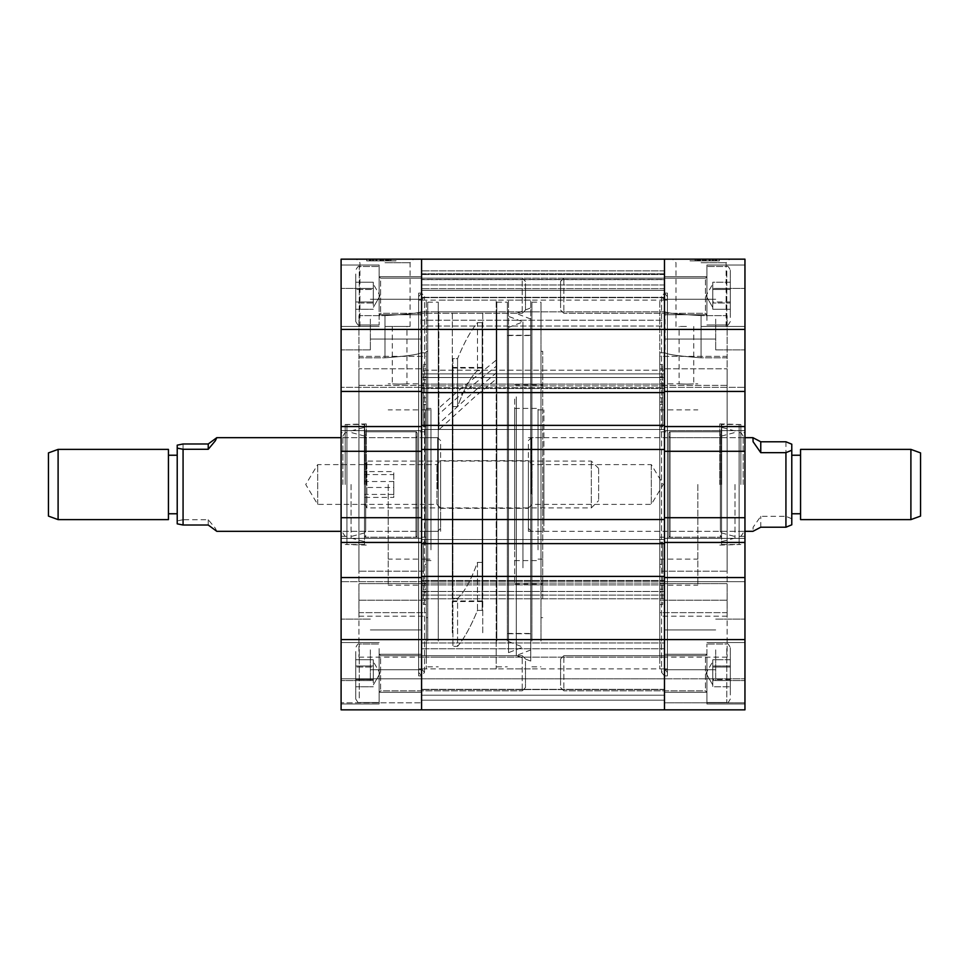 <?xml version="1.0" encoding="UTF-8"?>
<svg xmlns="http://www.w3.org/2000/svg" width="969" height="969" viewBox="0 0 969 969"><rect width="100%" height="100%" fill="white"/><g stroke="black" fill="none" stroke-linecap="round" stroke-linejoin="round"><path stroke-width="0.73" stroke-dasharray="4.84 3.63" d="M686.427 326.468L679.112 326.468L686.427 326.468M686.427 384.099C676.992 383.809 676.992 383.809 686.427 384.099C676.992 383.809 676.992 383.809 686.427 384.099C695.863 383.809 695.863 383.809 686.427 384.099C695.863 383.809 695.863 383.809 686.427 384.099M701.059 259.159L729.681 259.159L701.059 259.159M701.059 262.708L726.132 262.708L701.059 262.708M701.059 326.468L726.132 326.468L701.059 326.468M744.955 319.152L744.955 349.882L744.955 319.152M715.691 319.152L715.691 349.882L715.691 319.152M744.955 649.848L744.955 680.577L744.955 649.848M715.691 649.848L715.691 680.577L715.691 649.848M664.48 319.152L664.48 339.053L664.48 319.152M664.48 649.848L664.48 669.749L664.48 649.848M744.955 295.739L744.955 265.009L744.955 295.739M706.91 295.739L706.91 265.009L706.91 295.739M418.656 675.89L418.656 293.11L418.656 675.89L421.576 675.89L424.507 672.377L421.576 668.864L421.576 449.459L664.48 449.459L664.48 329.399L664.48 391.44L744.955 391.44L744.955 259.159L664.48 259.159L664.48 387.733L664.48 273.791L421.576 273.791L421.576 430.648L341.1 430.648L341.1 329.399L421.576 329.399L421.576 259.159L341.1 259.159L341.1 329.399M744.955 673.261L744.955 703.991L744.955 673.261M706.91 673.261L706.91 703.991L706.91 673.261M341.1 639.601L341.1 577.56L421.576 577.56L421.576 709.841L341.1 709.841L421.576 709.841L341.1 709.841L341.1 702.816L341.1 709.841L341.1 702.816L341.1 709.841L421.576 709.841L421.576 639.601L341.1 639.601L341.1 709.841L744.955 709.841L664.48 709.841L744.955 709.841L744.955 702.816L744.955 709.841L744.955 702.816L744.955 709.841L664.48 709.841L664.48 639.601L664.48 709.841L744.955 709.841L744.955 577.56L744.955 581.654L744.955 577.56L664.48 577.56L664.48 695.209L421.576 695.209L421.576 484.5L421.576 668.864L418.656 672.377L421.576 675.89L421.576 293.11L421.576 675.89M662.723 583.617L727.113 583.617L727.113 657.164L727.113 583.617L727.113 616.187L727.113 583.617L659.792 583.617L659.792 612.638L659.792 604.523L662.723 604.523L662.723 567.01L659.792 567.01L659.792 585.167L659.792 484.5L659.792 564.37L659.792 542.18L662.723 542.18L662.723 567.01M727.113 616.187L659.792 616.187L659.792 583.617M727.113 612.638L659.792 612.638L659.792 657.164L659.792 612.638L727.113 612.638M727.113 657.164L659.792 657.164M662.723 592.107L659.792 592.107L659.792 600.223L659.792 571.201L727.113 571.201L727.113 368.777L727.113 600.223L727.113 484.5L727.113 571.201L662.723 571.201L662.723 604.523M662.723 571.201L662.723 564.37L659.792 564.37M659.792 571.201L659.792 352.813L659.792 385.383L659.792 356.362L659.792 376.893L659.792 368.777L727.113 368.777L659.792 368.777L659.792 542.18M739.105 432.695L739.105 536.305L739.105 432.695L744.955 432.695L744.955 536.305L744.955 432.695M739.105 536.305L744.955 536.305M721.542 424.507L721.542 544.493L721.542 424.507L739.105 424.507L739.105 544.493L739.105 424.507M721.542 544.493L739.105 544.493M659.792 431.823L659.792 537.177L659.792 431.823L721.542 431.823L721.542 537.177L721.542 431.823M659.792 537.177L721.542 537.177M697.837 484.5L697.837 585.167L697.837 484.5M667.411 300.136L667.411 668.864L667.411 300.136L659.792 300.136L659.792 668.864L659.792 300.136M667.411 668.864L659.792 668.864M667.411 675.89L667.411 293.11L667.411 675.89L664.48 675.89L664.48 293.11L664.48 675.89L661.548 672.377L664.48 668.864L667.411 672.377L664.48 675.89M667.411 293.11L664.48 293.11L661.548 296.623L664.48 300.136L667.411 296.623L664.48 293.11M714.02 259.159L695.088 259.159L704.596 259.159L704.596 260.915L716.103 260.915L695.088 260.915L716.103 260.915L695.088 260.915L715.837 260.915L695.088 260.915L704.596 260.915L704.596 259.159L716.103 259.159L716.103 260.915L695.088 260.915L716.636 260.915L695.088 260.915L716.103 260.915L716.103 259.159L714.02 259.159L714.02 260.915M690.085 260.915L719.349 260.915L690.085 260.915L719.349 260.915L690.085 260.915L690.085 259.159L719.349 259.159L690.085 259.159L719.349 259.159L690.085 259.159L690.085 260.915M697.377 260.915L695.088 260.915L697.377 260.915L697.377 259.159M744.955 542.446L664.48 542.446L744.955 542.446L744.955 538.352L664.48 538.352L664.48 581.654L664.48 538.352L664.48 542.446L744.955 542.446L744.955 517.712L664.48 517.712L664.48 542.446L664.48 538.352L744.955 538.352L744.955 581.654L744.955 577.56L664.48 577.56L744.955 577.56M744.955 451.288L744.955 426.554L664.48 426.554L664.48 451.288L744.955 451.288L744.955 517.712M744.955 426.554L664.48 426.554L744.955 426.554L744.955 430.648L744.955 387.346L744.955 391.44L664.48 391.44L664.48 430.648L744.955 430.648L744.955 426.554L744.955 430.648L664.48 430.648L744.955 430.648L664.48 430.648L664.48 387.346L744.955 387.346L664.48 387.346L744.955 387.346L664.48 387.346L664.48 391.44L744.955 391.44M744.955 702.816L744.955 678.821L744.955 702.816L744.955 678.821L744.955 702.816L664.48 702.816L664.48 678.821L744.955 678.821L341.1 678.821L341.1 702.816L341.1 678.821L341.1 702.816L341.1 678.821L421.576 678.821L341.1 678.821L421.576 678.821L421.576 702.816L421.576 678.821L421.576 702.816L421.576 678.821L421.576 700.187L421.576 678.821L421.576 700.187L421.576 678.821L664.48 678.821L421.576 678.821L664.48 678.821L664.48 702.816L664.48 678.821L664.48 702.816L744.955 702.816M659.792 426.82L662.723 426.82L662.723 364.477L662.723 385.383L727.113 385.383L727.113 357.827L701.059 357.827C679.196 356.12 667.193 354.448 665.061 352.813C667.156 354.448 679.16 356.12 701.059 357.827C679.196 356.12 667.193 354.448 665.061 352.813C667.156 354.448 679.16 356.12 701.059 357.827L727.113 357.827L727.113 315.628L701.059 315.628L727.113 315.628L727.113 385.383L727.113 356.362L659.792 356.362L659.792 311.836L659.792 356.362L727.113 356.362L727.113 385.383L659.792 385.383M659.792 592.107L659.792 604.523M662.723 589.2L659.792 589.2L659.792 616.187M659.792 589.2L659.792 567.01M662.723 426.82L662.723 385.383M659.792 401.99L662.723 401.99M664.48 451.288L664.48 517.712M664.48 709.841L664.48 678.821L664.48 700.187L664.48 678.821L664.48 700.187L421.576 700.187L421.576 709.841L421.576 702.816L341.1 702.816L421.576 702.816L341.1 702.816L421.576 702.816L341.1 702.816L421.576 702.816L341.1 702.816L421.576 702.816L421.576 709.841L421.576 700.187L421.576 709.841L421.576 700.187L664.48 700.187L421.576 700.187L664.48 700.187L421.576 700.187L664.48 700.187L421.576 700.187L664.48 700.187L664.48 709.841L664.48 700.187L664.48 709.841L421.576 709.841L664.48 709.841M664.48 581.654L744.955 581.654L664.48 581.654M664.48 538.352L744.955 538.352L664.48 538.352M662.723 564.37L662.723 542.18M659.792 404.63L662.723 404.63M659.792 379.8L662.723 379.8M662.723 364.477L659.792 364.477M659.792 376.893L662.723 376.893M727.113 600.223L659.792 600.223L727.113 600.223M662.723 397.799L659.792 397.799M701.059 315.628C679.196 314.356 667.205 313.096 665.061 311.836C667.169 313.084 679.16 314.356 701.059 315.628C679.196 314.356 667.205 313.096 665.061 311.836C667.169 313.084 679.16 314.356 701.059 315.628L701.059 357.827L701.059 315.628M719.349 260.915L719.349 259.159L719.349 260.915M696.142 259.159L716.103 259.159L695.088 259.159L695.088 260.915L695.088 259.159L696.142 259.159L696.142 260.915M698.819 259.159L698.819 260.915M700.805 259.159L713.717 259.159L705.747 259.159L705.723 260.915L700.805 260.915L713.983 260.915L704.669 260.915L713.983 260.915L705.735 260.915L705.747 259.159L700.805 259.159L700.805 260.915M716.636 259.159L716.636 260.915M715.279 259.159L715.279 260.915M712.59 259.159L712.59 260.915M710.616 259.159L697.486 259.159L705.602 259.159L705.626 260.915L710.616 260.915L697.486 260.915L705.602 260.915L705.602 259.159L710.616 259.159L710.616 260.915M697.486 259.159L697.486 260.915M699.255 259.159L699.255 260.915M713.717 259.159L713.717 260.915M712.167 259.159L712.167 260.915M698.189 259.159L700.405 259.159L700.139 260.915L700.139 259.159L695.088 259.159L695.088 260.915L695.088 259.159L700.417 259.159L700.405 260.915L700.405 259.159L698.189 259.159L698.189 260.915M699.461 259.159L716.103 259.159L697.22 259.159L697.22 260.915L703.603 260.915L697.22 260.915L697.22 259.159L699.461 259.159L699.461 260.915M705.166 259.159L705.166 260.915M702.537 259.159L702.537 260.915M709.151 259.159L709.151 260.915M706.122 259.159L706.122 260.915M709.235 259.159L709.235 260.915M704.669 259.159L704.669 260.915M713.983 259.159L695.088 259.159L716.103 259.159L695.088 259.159L716.103 259.159L709.817 259.159L713.983 259.159L713.983 260.915M709.078 259.159L709.078 260.915M710.253 259.159L710.253 260.915M709.986 259.159L709.986 260.915M709.696 259.159L709.696 260.915L709.671 259.159M705.735 259.159L705.735 260.915L705.735 259.159M706.013 259.159L706.013 260.915M703.603 259.159L697.22 259.159L703.603 259.159L703.603 260.915L703.627 259.159L703.603 260.915M700.296 259.159L700.296 260.915M700.417 259.159L700.381 260.915M716.103 259.159L716.103 260.915L716.103 259.159M715.837 259.159L715.837 260.915L715.837 259.159M699.606 259.159L699.606 260.915M702.804 259.159L702.804 260.915M695.088 259.159L695.088 260.915M700.466 259.159L700.466 260.915L700.466 259.159M704.596 259.159L704.596 260.915M709.889 259.159L709.889 260.915L709.902 259.159M709.817 259.159L709.817 260.915L709.817 259.159M697.22 259.159L697.22 260.915M700.333 259.159L700.333 260.915M721.542 432.998L721.542 536.002L720.379 537.177L720.379 431.823L720.379 537.177L670.039 537.177L670.039 431.823L670.039 537.177L668.864 536.002L668.864 432.998L670.039 431.823L720.379 431.823L721.542 432.998L721.542 536.002M668.864 532.49L668.864 436.51L668.864 532.49L670.039 531.327L670.039 437.673L670.039 531.327L720.379 531.327L720.379 437.673L721.542 436.51L721.542 532.49L721.542 436.51M668.864 436.51L670.039 437.673L720.379 437.673L720.379 531.327L721.542 532.49M668.864 432.998L668.864 536.002M721.348 484.5L721.348 423.901L721.348 484.5M735.011 484.5L735.011 538.074L735.011 484.5M719.797 484.5L719.797 423.901L719.797 484.5M721.699 484.5L721.699 424.507L721.699 484.5M740.861 484.5L740.861 424.507L740.861 484.5M743.199 484.5L743.199 436.111L743.199 484.5M399.628 326.468L406.944 326.468L399.628 326.468M399.628 384.099C409.075 383.809 409.075 383.809 399.628 384.099C409.075 383.809 409.075 383.809 399.628 384.099C390.192 383.809 390.192 383.809 399.628 384.099C390.192 383.809 390.192 383.809 399.628 384.099M384.996 259.159L413.618 259.159L384.996 259.159M384.996 262.708L410.069 262.708L384.996 262.708M384.996 326.468L410.069 326.468L384.996 326.468M341.1 319.152L341.1 349.882L341.1 319.152M370.364 319.152L370.364 349.882L370.364 319.152M341.1 649.848L341.1 680.577L341.1 649.848M370.364 649.848L370.364 680.577L370.364 649.848M421.576 319.152L421.576 339.053L421.576 319.152M421.576 649.848L421.576 669.749L421.576 649.848M341.1 295.739L341.1 265.009L341.1 295.739M379.145 295.739L379.145 265.009L379.145 295.739M421.576 295.739L421.576 320.23L421.576 295.739M341.1 673.261L341.1 703.991L341.1 673.261M379.145 673.261L379.145 703.991L379.145 673.261M423.332 583.617L358.954 583.617L358.954 657.164L358.954 583.617L358.954 616.187L358.954 583.617L426.263 583.617L426.263 612.638L426.263 604.523L423.332 604.523L423.332 567.01L426.263 567.01L426.263 585.167L426.263 484.5L426.263 564.37L426.263 542.18L423.332 542.18L423.332 567.01M358.954 616.187L426.263 616.187L426.263 583.617M358.954 612.638L426.263 612.638L426.263 657.164L426.263 612.638L358.954 612.638M358.954 657.164L426.263 657.164M423.332 592.107L426.263 592.107L426.263 600.223L426.263 571.201L358.954 571.201L358.954 368.777L358.954 600.223L358.954 484.5L358.954 571.201L423.332 571.201L423.332 604.523M423.332 571.201L423.332 564.37L426.263 564.37M426.263 571.201L426.263 352.813L426.263 385.383L426.263 356.362L426.263 376.893L426.263 368.777L358.954 368.777L426.263 368.777L426.263 542.18M346.95 432.695L346.95 536.305L346.95 432.695L341.1 432.695L341.1 536.305L341.1 432.695M346.95 536.305L341.1 536.305M364.514 424.507L364.514 544.493L364.514 424.507L346.95 424.507L346.95 544.493L346.95 424.507M364.514 544.493L346.95 544.493M426.263 431.823L426.263 537.177L426.263 431.823L364.514 431.823L364.514 537.177L364.514 431.823M426.263 537.177L364.514 537.177M388.218 484.5L388.218 585.167L388.218 484.5M418.656 300.136L418.656 668.864L418.656 300.136L426.263 300.136L426.263 668.864L426.263 300.136M418.656 668.864L426.263 668.864M418.656 293.11L421.576 293.11L424.507 296.623L421.576 300.136L418.656 296.623L421.576 293.11M372.048 259.159L390.967 259.159L381.459 259.159L381.459 260.915L369.952 260.915L390.967 260.915L369.952 260.915L390.967 260.915L370.219 260.915L390.967 260.915L381.459 260.915L381.459 259.159L369.952 259.159L369.952 260.915L390.967 260.915L369.419 260.915L390.967 260.915L369.952 260.915L369.952 259.159L372.048 259.159L372.048 260.915M395.97 260.915L366.706 260.915L395.97 260.915L366.706 260.915L395.97 260.915L395.97 259.159L366.706 259.159L395.97 259.159L366.706 259.159L395.97 259.159L395.97 260.915M388.678 260.915L390.967 260.915L388.678 260.915L388.678 259.159M341.1 426.554L421.576 426.554L341.1 426.554L341.1 430.648L421.576 430.648L341.1 430.648L421.576 430.648L421.576 451.288L341.1 451.288L341.1 426.554L421.576 426.554L421.576 387.346L341.1 387.346L421.576 387.346L341.1 387.346L421.576 387.346L421.576 391.44L341.1 391.44M341.1 517.712L421.576 517.712L421.576 542.446L341.1 542.446L341.1 451.288M341.1 542.446L421.576 542.446L341.1 542.446L341.1 538.352L341.1 581.654L341.1 577.56L341.1 581.654L341.1 577.56L421.576 577.56L421.576 538.352L341.1 538.352L341.1 542.446L341.1 538.352L421.576 538.352L341.1 538.352L421.576 538.352L421.576 581.654L341.1 581.654L421.576 581.654L341.1 581.654L421.576 581.654L421.576 577.56L341.1 577.56M426.263 426.82L423.332 426.82L423.332 364.477L423.332 385.383L358.954 385.383L358.954 357.827L384.996 357.827C406.871 356.12 418.862 354.448 420.994 352.813C418.899 354.448 406.907 356.12 384.996 357.827C406.871 356.12 418.862 354.448 420.994 352.813C418.899 354.448 406.907 356.12 384.996 357.827L358.954 357.827L358.954 315.628L384.996 315.628L358.954 315.628L358.954 385.383L358.954 356.362L426.263 356.362L426.263 311.836L426.263 356.362L358.954 356.362L358.954 385.383L426.263 385.383M426.263 592.107L426.263 604.523M423.332 589.2L426.263 589.2L426.263 616.187M426.263 589.2L426.263 567.01M423.332 426.82L423.332 385.383M426.263 401.99L423.332 401.99M421.576 517.712L421.576 451.288M423.332 564.37L423.332 542.18M426.263 404.63L423.332 404.63M426.263 379.8L423.332 379.8M423.332 364.477L426.263 364.477M426.263 376.893L423.332 376.893M358.954 600.223L426.263 600.223L358.954 600.223M423.332 397.799L426.263 397.799M384.996 315.628C406.859 314.356 418.862 313.096 420.994 311.836C418.899 313.084 406.895 314.356 384.996 315.628C406.859 314.356 418.862 313.096 420.994 311.836C418.899 313.084 406.895 314.356 384.996 315.628L384.996 357.827L384.996 315.628M366.706 260.915L366.706 259.159L366.706 260.915M389.926 259.159L369.952 259.159L390.967 259.159L390.967 260.915L390.967 259.159L389.926 259.159L389.926 260.915M387.237 259.159L387.237 260.915M385.262 259.159L372.35 259.159L380.308 259.159L380.345 260.915L385.262 260.915L372.084 260.915L381.398 260.915L372.084 260.915L380.332 260.915L380.308 259.159L385.262 259.159L385.262 260.915M369.419 259.159L369.419 260.915M370.776 259.159L370.776 260.915M373.465 259.159L373.465 260.915M375.439 259.159L388.581 259.159L380.466 259.159L380.429 260.915L375.439 260.915L388.581 260.915L380.466 260.915L380.466 259.159L375.439 259.159L375.439 260.915M388.581 259.159L388.581 260.915M386.801 259.159L386.801 260.915M372.35 259.159L372.35 260.915M373.889 259.159L373.889 260.915M387.879 259.159L385.65 259.159L385.916 260.915L385.916 259.159L390.967 259.159L390.967 260.915L390.967 259.159L385.638 259.159L385.65 260.915L385.65 259.159L387.879 259.159L387.879 260.915M386.607 259.159L369.952 259.159L388.848 259.159L388.848 260.915L382.452 260.915L388.848 260.915L388.848 259.159L386.607 259.159L386.607 260.915M380.89 259.159L380.89 260.915M383.518 259.159L383.518 260.915M376.905 259.159L376.905 260.915M379.933 259.159L379.933 260.915M376.832 259.159L376.832 260.915M381.398 259.159L381.398 260.915M372.084 259.159L390.967 259.159L369.952 259.159L390.967 259.159L370.219 259.159L390.967 259.159L372.084 259.159L372.084 260.915M376.977 259.159L376.977 260.915M375.802 259.159L375.802 260.915M376.069 259.159L376.069 260.915M376.372 259.159L376.372 260.915L376.396 259.159M380.332 259.159L380.332 260.915L380.332 259.159M380.042 259.159L380.042 260.915M382.452 259.159L388.848 259.159L382.452 259.159L382.452 260.915L382.428 259.159L382.452 260.915M385.759 259.159L385.759 260.915M385.638 259.159L385.674 260.915M369.952 259.159L369.952 260.915L369.952 259.159M370.219 259.159L370.219 260.915L370.219 259.159M386.449 259.159L386.449 260.915M383.252 259.159L383.252 260.915M390.967 259.159L390.967 260.915M385.589 259.159L385.589 260.915L385.601 259.159M381.459 259.159L381.459 260.915M376.166 259.159L376.166 260.915L376.166 259.159M376.238 259.159L376.238 260.915M388.848 259.159L388.848 260.915M385.735 259.159L385.735 260.915M376.251 259.159L376.251 260.915M364.514 432.998L364.514 536.002L365.688 537.177L365.688 431.823L365.688 537.177L416.016 537.177L416.016 431.823L416.016 537.177L417.191 536.002L417.191 432.998L416.016 431.823L365.688 431.823L364.514 432.998L364.514 536.002M417.191 532.49L417.191 436.51L417.191 532.49L416.016 531.327L416.016 437.673L416.016 531.327L365.688 531.327L365.688 437.673L364.514 436.51L364.514 532.49L364.514 436.51M417.191 436.51L416.016 437.673L365.688 437.673L365.688 531.327L364.514 532.49M417.191 432.998L417.191 536.002M364.707 484.5L364.707 423.901L364.707 484.5M351.057 484.5L351.057 538.074L351.057 484.5M366.27 484.5L366.27 423.901L366.27 484.5M364.356 484.5L364.356 424.507L364.356 484.5M345.194 484.5L345.194 424.507L345.194 484.5M342.856 484.5L342.856 436.111L342.856 484.5M664.48 484.5L664.48 668.864L664.48 484.5M421.576 673.261L421.576 657.164L421.576 673.261M744.955 639.601L664.48 639.601L664.48 581.267L664.48 695.209L421.576 695.209L421.576 639.601L664.48 639.601L664.48 539.515L421.576 539.515L421.576 543.621L421.576 539.515L664.48 539.515L421.576 539.515L664.48 539.515L664.48 543.621L664.48 519.541L421.576 519.541L421.576 273.791L664.48 273.791L421.576 273.791L664.48 273.791L664.48 279.399L421.576 279.399L664.48 279.399L664.48 320.23L421.576 320.23L664.48 320.23L664.48 326.056L421.576 326.056L664.48 326.056L664.48 385.892L421.576 385.892L664.48 385.892L664.48 387.733L421.576 387.733L664.48 387.733L664.48 384.075L421.576 384.075L664.48 384.075L664.48 377.535L421.576 377.535L664.48 377.535L664.48 373.877L421.576 373.877L664.48 373.877L421.576 373.877L664.48 373.877L664.48 370.219L421.576 370.219L664.48 370.219L664.48 259.159L421.576 259.159L421.576 329.399L664.48 329.399L664.48 273.791L664.48 329.399L744.955 329.399M664.48 425.379L421.576 425.379L664.48 425.379L664.48 429.485L421.576 429.485L664.48 429.485L421.576 429.485L664.48 429.485L664.48 425.379L421.576 425.379M664.48 290.337L664.48 270.86L664.48 297.653L664.48 290.337L421.576 290.337L421.576 297.653L421.576 270.86L421.576 297.653L421.576 290.337L664.48 290.337M664.48 639.601L664.48 695.209L421.576 695.209L664.48 695.209L664.48 639.601L421.576 639.601L664.48 639.601M664.48 673.261L664.48 657.164L664.48 673.261M664.48 295.739L664.48 279.641L664.48 295.739M421.576 484.5L421.576 300.136L421.576 484.5M421.576 576.398L421.576 580.492L421.576 576.398L664.48 576.398M664.48 543.621L421.576 543.621M664.48 392.602L421.576 392.602M664.48 388.508L421.576 388.508L664.48 388.508M664.48 580.492L421.576 580.492L664.48 580.492M664.48 595.123L421.576 595.123L664.48 595.123M664.48 270.86L421.576 270.86L664.48 270.86M426.263 549.835L426.263 408.409L426.263 549.835M430.951 549.835L430.951 408.409L430.951 549.835M542.737 399.071L542.737 584.004L542.737 399.071M514.648 399.071L514.648 584.004L514.648 399.071M540.981 598.83L540.981 351.347L540.981 598.83M542.737 598.83L542.737 351.347L542.737 598.83M531.908 641.042L531.908 302.183L531.908 641.042M540.981 641.042L540.981 302.183L540.981 641.042M507.332 612.396L507.332 335.54L507.332 612.396M531.908 612.396L531.908 335.54L531.908 612.396M496.794 641.042L496.794 302.183L496.794 641.042M507.332 641.042L507.332 302.183L507.332 641.042M482.744 632.757L482.744 311.836L482.744 632.757M496.794 632.757L496.794 311.836L496.794 632.757M452.305 584.513L452.305 368.026L452.305 584.513M482.744 584.513L482.744 368.026L482.744 584.513M438.267 632.757L438.267 311.836L438.267 632.757M452.305 632.757L452.305 311.836L452.305 632.757M427.729 641.042L427.729 302.183L427.729 641.042M438.267 641.042L438.267 302.183L438.267 641.042M426.263 598.83L426.263 351.347L426.263 598.83M427.729 598.83L427.729 351.347L427.729 598.83M528.396 464.018L528.396 508.35L528.396 464.018M440.604 464.018L440.604 508.35L440.604 464.018M514.648 549.835L514.648 408.409L514.648 549.835M538.049 549.835L538.049 408.409L538.049 549.835M538.049 444.299L538.049 531.327L538.049 444.299M528.396 444.299L528.396 531.327L528.396 444.299M440.604 444.299L440.604 531.327L440.604 444.299M430.951 524.701L430.951 437.673L430.951 524.701M482.162 322.629L482.162 610.373L477.475 610.373C470.837 626.531 464.212 638.535 457.574 646.371L452.898 646.371L452.898 598.382L457.574 598.382C464.212 592.531 470.837 580.54 477.475 562.383L482.162 562.383L482.162 322.629L482.162 370.618L477.475 370.618C470.837 376.469 464.212 388.46 457.574 406.617L452.898 406.617L452.898 646.371L452.898 367.445L452.898 598.382L457.574 598.382L457.574 646.371L452.898 646.371L452.898 358.627L457.574 358.627C464.212 342.469 470.837 330.465 477.475 322.629L482.162 322.629L482.162 601.555L482.162 370.618L477.475 370.618C470.837 376.469 464.212 388.46 457.574 406.617L452.898 406.617L452.898 358.627L457.574 358.627L457.574 406.617L457.574 358.627C464.212 342.469 470.837 330.465 477.475 322.629L477.475 370.618L477.475 322.629L482.162 322.629M477.475 562.383L477.475 610.373C470.837 626.531 464.212 638.535 457.574 646.371L457.574 598.382C464.212 592.531 470.837 580.54 477.475 562.383L482.162 562.383L482.162 610.373L477.475 610.373L477.475 562.383M496.201 373.053L496.201 379.097L475.803 395.994L438.848 429.776L438.848 423.647L475.803 389.998L496.201 373.053L496.201 668.864L496.201 300.136L496.201 360.177L459.245 389.998L438.848 408.094L438.848 414.126L459.245 395.994L496.201 366.318L496.201 311.836L438.848 311.836L438.848 414.126M438.848 423.647L438.848 408.094M438.848 429.776L438.848 311.836M496.201 379.097L496.201 311.836M496.201 360.177L496.201 366.318M538.049 522.751L538.049 409.875L538.049 522.751M543.912 522.751L543.912 409.875L543.912 522.751M543.912 460.493L543.912 531.327L543.912 460.493M538.049 460.493L538.049 531.327L538.049 460.493M508.495 565L508.495 327.461L508.495 565M522.957 567.846L522.957 321.902L522.957 567.846M508.495 398.307L508.495 652.658L508.495 398.307M508.495 579.002L508.495 300.136L508.495 579.002M530.733 579.002L530.733 300.136L530.733 579.002M530.733 393.983L530.733 661.088L530.733 393.983M516.283 396.83L516.283 655.529L516.283 396.83M530.733 569.312L530.733 319.031L530.733 569.312M530.733 407.997L530.733 633.75L530.733 407.997M508.495 407.997L508.495 633.75L508.495 407.997M425.088 545.39L425.088 409.875L425.088 545.39M430.951 545.39L430.951 409.875L430.951 545.39M430.951 446.297L430.951 531.327L430.951 446.297M425.088 446.297L425.088 531.327L425.088 446.297M920.55 516.102L920.55 452.898M910.896 449.386L910.896 519.614M800.564 513.182L800.564 455.236L800.564 513.182M791.782 513.182L791.782 455.236L791.782 513.182M800.564 449.386L800.564 519.614M528.396 475.743L528.396 528.396L528.396 475.743M531.327 493.839L531.327 437.673L531.327 493.839M528.396 461.414L528.396 508.059L528.396 461.414M532.054 464.999L532.054 504.401L532.054 464.999M651.313 464.999L651.313 504.401L651.313 464.999M791.782 524.81L791.782 444.19M785.932 441.779L785.932 516.344L760.762 516.344L753.107 527.245L752.925 531.327M791.782 518.754L785.932 516.344M760.762 527.221L760.762 516.344M48.45 452.898L48.45 516.102M58.104 519.614L58.104 449.386M168.436 455.369L168.436 513.764L168.436 455.369M177.218 455.369L177.218 513.764L177.218 455.369M168.436 519.614L168.436 449.386M440.604 480.236L440.604 528.396L440.604 480.236M437.673 489.042L437.673 437.673L437.673 489.042M440.604 507.95L440.604 460.941L440.604 507.95M436.946 504.304L436.946 464.599L436.946 504.304M317.687 504.304L317.687 464.599L317.687 504.304M177.218 445.159L177.218 523.841M216.802 531.327L215.3 528.178L208.238 519.711L183.068 519.711L183.068 443.984M183.068 519.711L177.218 520.886M208.238 519.711L208.238 525.016M373.295 296.248L373.295 282.233L355.732 282.233L355.732 309.244L355.732 302.994L355.732 309.244L373.295 309.244L355.732 309.244L355.732 301.989L373.295 301.989L373.295 296.248L373.295 302.994L355.732 302.994L355.732 282.233L355.732 301.989L373.295 301.989L373.295 282.233L355.732 282.233L355.732 302.994L373.295 302.994L373.295 282.233L373.295 305.623L373.295 288.483L355.732 288.483L373.295 288.483L373.295 285.358L373.295 295.242L373.295 284.038L373.295 289.489L355.732 289.489L373.295 289.489L373.295 296.248M355.732 274.009L355.732 321.49L355.732 274.009M379.145 311.788L379.145 276.722L379.145 311.788M525.477 283.663L525.477 310.056L525.477 283.663M522.23 280.925L522.23 313.302L522.23 280.925M379.145 271.054L379.145 325.003L379.145 271.054M373.295 673.758L373.295 659.756L355.732 659.756L355.732 686.767L355.732 680.517L355.732 686.767L373.295 686.767L355.732 686.767L355.732 679.511L373.295 679.511L373.295 673.758L373.295 680.517L355.732 680.517L355.732 659.756L355.732 679.511L373.295 679.511L373.295 659.756L355.732 659.756L355.732 680.517L373.295 680.517L373.295 659.756L373.295 683.133L373.295 666.006L355.732 666.006L373.295 666.006L373.295 662.881L373.295 672.752L373.295 661.548L373.295 667.011L355.732 667.011L373.295 667.011L373.295 673.758M355.732 651.531L355.732 699.012L355.732 651.531M379.145 689.31L379.145 654.232L379.145 689.31M525.477 661.185L525.477 687.578L525.477 661.185M522.23 658.448L522.23 690.824L522.23 658.448M379.145 648.564L379.145 702.525L379.145 648.564M712.772 306.119L712.772 301.989L730.323 301.989L730.323 282.233L730.323 302.994L730.323 289.489L712.772 289.489L730.323 289.489L730.323 282.233L712.772 282.233L712.772 306.119L712.772 302.994L730.323 302.994L730.323 309.244L730.323 282.233L712.772 282.233L712.772 307.452L712.772 295.242L712.772 301.989L730.323 301.989L730.323 309.244L730.323 302.994L712.772 302.994L712.772 285.867L712.772 309.244L712.772 282.233L712.772 288.483L730.323 288.483L712.772 288.483L712.772 309.244L730.323 309.244L712.772 309.244L712.772 306.119M730.323 317.469L730.323 269.988L730.323 317.469M706.91 279.69L706.91 314.768L706.91 279.69M560.591 307.815L560.591 281.422L560.591 307.815M563.837 310.552L563.837 278.176L563.837 310.552M706.91 320.436L706.91 266.475L706.91 320.436M712.772 683.642L712.772 679.511L730.323 679.511L730.323 659.756L730.323 680.517L730.323 667.011L712.772 667.011L730.323 667.011L730.323 659.756L712.772 659.756L712.772 683.642L712.772 680.517L730.323 680.517L730.323 686.767L730.323 659.756L712.772 659.756L712.772 684.962L712.772 672.752L712.772 679.511L730.323 679.511L730.323 686.767L730.323 680.517L712.772 680.517L712.772 663.377L712.772 686.767L712.772 659.756L712.772 666.006L730.323 666.006L712.772 666.006L712.772 672.752L712.772 662.881L712.772 686.767L730.323 686.767L712.772 686.767L712.772 683.642M730.323 694.991L730.323 647.51L730.323 694.991M706.91 657.212L706.91 692.278L706.91 657.212M560.591 685.337L560.591 658.944L560.591 685.337M563.837 688.075L563.837 655.698L563.837 688.075M706.91 697.946L706.91 643.997L706.91 697.946M364.514 466.004L364.514 503.868L364.514 466.004M366.851 462.14L366.851 507.913L366.851 462.14M591.32 462.14L591.32 507.913L591.32 462.14M598.636 469.129L598.636 500.598L598.636 469.129M364.514 481.52L364.514 497.412L364.514 471.588L364.514 481.52L393.777 481.52L393.777 471.588L364.514 471.588M364.514 474.568L393.777 474.568L393.777 471.588M393.777 474.568L393.777 487.48L364.514 487.48M393.777 487.48L393.777 497.412L364.514 497.412M393.777 481.52L393.777 497.412M393.777 494.432L364.514 494.432M664.48 689.601L421.576 689.601L664.48 689.601M664.48 642.944L421.576 642.944L664.48 642.944M664.48 329.399L421.576 329.399L664.48 329.399M664.48 648.77L421.576 648.77L664.48 648.77M664.48 598.781L421.576 598.781L664.48 598.781M664.48 591.465L421.576 591.465L664.48 591.465M664.48 584.925L421.576 584.925L664.48 584.925M664.48 583.108L421.576 583.108L664.48 583.108M664.48 274.518L421.576 274.518L664.48 274.518M664.48 278.176L421.576 278.176L664.48 278.176M664.48 297.326L421.576 297.326L664.48 297.326M664.48 288.641L421.576 288.641L664.48 288.641M664.48 284.995L421.576 284.995L664.48 284.995M359.245 320.436L359.245 266.475L359.245 320.436M380.611 280.925L380.611 313.302L380.611 280.925M359.245 697.946L359.245 643.997L359.245 697.946M380.611 658.448L380.611 690.824L380.611 658.448M726.811 271.054L726.811 325.003L726.811 271.054M705.456 310.552L705.456 278.176L705.456 310.552M726.811 648.564L726.811 702.525L726.811 648.564M705.456 688.075L705.456 655.698L705.456 688.075M659.792 383.833L679.112 383.833L679.112 326.468M675.999 326.468L675.999 262.708L672.45 259.159M715.691 349.882L744.955 349.882L715.691 349.882M715.691 680.577L744.955 680.577L715.691 680.577M664.48 339.053L715.691 339.053L664.48 339.053M664.48 669.749L715.691 669.749L664.48 669.749M706.91 326.468L744.955 326.468L706.91 326.468M664.48 314.768L706.91 314.768L664.48 314.768M706.91 703.991L744.955 703.991L706.91 703.991M664.48 692.278L706.91 692.278L664.48 692.278M659.792 409.875L697.837 409.875M659.792 585.167L697.837 585.167M693.743 326.468L693.743 383.833L697.837 383.833M659.792 559.125L697.837 559.125M659.792 352.813L665.061 352.813L665.061 311.836L659.792 311.836M664.48 654.232L706.91 654.232L664.48 654.232M706.91 642.532L744.955 642.532L706.91 642.532M664.48 276.722L706.91 276.722L664.48 276.722M706.91 265.009L744.955 265.009L706.91 265.009M664.48 299.251L715.691 299.251L664.48 299.251M664.48 629.947L715.691 629.947L664.48 629.947M715.691 619.118L744.955 619.118L715.691 619.118M715.691 288.423L744.955 288.423L715.691 288.423M726.132 326.468L726.132 262.708L729.681 259.159M667.411 672.377L667.411 296.623L667.411 672.377M661.548 296.623L661.548 672.377L661.548 296.623M721.348 436.111L735.011 432.489M735.011 538.074L719.797 542.107M719.797 423.901L740.861 424.507M743.199 436.111L740.861 432.549M721.348 531.327L743.199 531.327M721.348 437.673L743.199 437.673M743.199 532.889L740.861 536.451M719.797 545.099L740.861 544.493M735.011 430.926L719.797 426.893M721.348 532.889L735.011 536.511M426.263 383.833L406.944 383.833L406.944 326.468M410.069 326.468L410.069 262.708L413.618 259.159M370.364 349.882L341.1 349.882L370.364 349.882M370.364 680.577L341.1 680.577L370.364 680.577M421.576 339.053L370.364 339.053L421.576 339.053M421.576 669.749L370.364 669.749L421.576 669.749M379.145 326.468L341.1 326.468L379.145 326.468M421.576 314.768L379.145 314.768L421.576 314.768M379.145 703.991L341.1 703.991L379.145 703.991M421.576 692.278L379.145 692.278L421.576 692.278M426.263 409.875L388.218 409.875M426.263 585.167L388.218 585.167M392.312 326.468L392.312 383.833L388.218 383.833M426.263 559.125L388.218 559.125M426.263 352.813L420.994 352.813L420.994 311.836L426.263 311.836M421.576 654.232L379.145 654.232L421.576 654.232M379.145 642.532L341.1 642.532L379.145 642.532M421.576 276.722L379.145 276.722L421.576 276.722M379.145 265.009L341.1 265.009L379.145 265.009M421.576 299.251L370.364 299.251L421.576 299.251M421.576 629.947L370.364 629.947L421.576 629.947M370.364 619.118L341.1 619.118L370.364 619.118M370.364 288.423L341.1 288.423L370.364 288.423M359.935 326.468L359.935 262.708L356.386 259.159M418.656 296.623L418.656 672.377L418.656 296.623M424.507 672.377L424.507 296.623L424.507 672.377M364.707 436.111L351.057 432.489M351.057 538.074L366.27 542.107M366.27 423.901L345.194 424.507M342.856 436.111L345.194 432.549M364.707 531.327L342.856 531.327M364.707 437.673L342.856 437.673M342.856 532.889L345.194 536.451M366.27 545.099L345.194 544.493M351.057 430.926L366.27 426.893M364.707 532.889L351.057 536.511M664.48 689.359L421.576 689.359L664.48 689.359M664.48 311.836L421.576 311.836L664.48 311.836M664.48 668.864L421.576 668.864M664.48 300.136L421.576 300.136M664.48 279.641L421.576 279.641L664.48 279.641M664.48 657.164L421.576 657.164L664.48 657.164M664.48 581.267L421.576 581.267L664.48 581.267M664.48 297.653L421.576 297.653L664.48 297.653M430.951 560.591L426.263 560.591M514.648 584.004L542.737 584.004M540.981 351.347L542.737 351.347M531.908 302.183L540.981 302.183M507.332 335.54L531.908 335.54M496.794 302.183L507.332 302.183M482.744 311.836L496.794 311.836M452.305 368.026L482.744 368.026M438.267 311.836L452.305 311.836M427.729 302.183L438.267 302.183M426.263 351.347L427.729 351.347M440.604 508.35L528.396 508.35M514.648 408.409L538.049 408.409M528.396 531.327L543.912 531.327M425.088 531.327L440.604 531.327M425.088 437.673L440.604 437.673M528.396 437.673L543.912 437.673M514.648 560.591L538.049 560.591M440.604 460.65L528.396 460.65M426.263 617.653L427.729 617.653M427.729 666.817L438.267 666.817M438.267 657.164L452.305 657.164M452.305 600.974L482.744 600.974M482.744 657.164L496.794 657.164M496.794 666.817L507.332 666.817M507.332 633.46L531.908 633.46M531.908 666.817L540.981 666.817M540.981 617.653L542.737 617.653M514.648 384.996L542.737 384.996M430.951 408.409L426.263 408.409M482.162 313.302L452.898 313.302M482.162 367.445L452.898 367.445M482.162 601.555L452.898 601.555M482.162 655.698L452.898 655.698M496.201 668.864L438.848 668.864M496.201 300.136L438.848 300.136M496.201 657.164L438.848 657.164M538.049 559.125L543.912 559.125M538.049 409.875L543.912 409.875M508.495 641.539L522.957 647.098L508.495 652.658M508.495 327.461L522.957 321.902L508.495 316.342M508.495 668.864L530.733 668.864M530.733 319.031L516.283 313.471L530.733 307.912M530.733 649.969L516.283 655.529L530.733 661.088M508.495 335.25L530.733 335.25M508.495 633.75L530.733 633.75M508.495 300.136L530.733 300.136M425.088 559.125L430.951 559.125M425.088 409.875L430.951 409.875M528.396 528.396L531.327 531.327L744.955 531.327M528.396 508.059L532.054 504.401L651.313 504.401L663.268 484.5L651.313 464.599L532.054 464.599L528.396 460.941M528.396 440.604L531.327 437.673L744.955 437.673M440.604 440.604L437.673 437.673L341.1 437.673M440.604 508.059L436.946 504.401L317.687 504.401L305.732 484.5L317.687 464.599L436.946 464.599L440.604 460.941M440.604 528.396L437.673 531.327L341.1 531.327M380.054 295.739L373.295 307.452L380.054 295.739L373.295 284.038L380.054 295.739M359.245 266.475C358.93 265.409 357.755 266.572 355.732 269.988C357.767 266.596 358.942 265.421 359.245 266.475L379.145 266.475L359.245 266.475M380.611 313.302L379.145 314.768L380.611 313.302L522.23 313.302L380.611 313.302M525.477 281.422L522.23 278.176L380.611 278.176L379.145 276.722L380.611 278.176L522.23 278.176L525.477 281.422M379.145 325.003L359.245 325.003C358.53 325.778 357.367 324.615 355.732 321.49C357.367 324.615 358.53 325.778 359.245 325.003L379.145 325.003M525.477 310.056L522.23 313.302L525.477 310.056M380.054 673.261L373.295 684.962L380.054 673.261L373.295 661.548L380.054 673.261M359.245 643.997C358.53 643.222 357.367 644.385 355.732 647.51C357.367 644.385 358.53 643.222 359.245 643.997L379.145 643.997L359.245 643.997M380.611 690.824L379.145 692.278L380.611 690.824L522.23 690.824L380.611 690.824M525.477 658.944L522.23 655.698L380.611 655.698L379.145 654.232L380.611 655.698L522.23 655.698L525.477 658.944M379.145 702.525L359.245 702.525C358.942 703.579 357.767 702.404 355.732 699.012C357.767 702.404 358.942 703.579 359.245 702.525L379.145 702.525M525.477 687.578L522.23 690.824L525.477 687.578M706.013 295.739L712.772 307.452L706.013 295.739L712.772 284.038L706.013 295.739M726.811 266.475C727.404 265.47 728.567 266.645 730.323 269.988C728.567 266.645 727.404 265.47 726.811 266.475L706.91 266.475L726.811 266.475M705.456 313.302L706.91 314.768L705.456 313.302L563.837 313.302L705.456 313.302M560.591 281.422L563.837 278.176L705.456 278.176L706.91 276.722L705.456 278.176L563.837 278.176L560.591 281.422M706.91 325.003L726.811 325.003C727.392 326.008 728.555 324.833 730.323 321.49C728.555 324.833 727.392 326.008 726.811 325.003L706.91 325.003M560.591 310.056L563.837 313.302L560.591 310.056M706.013 673.261L712.772 684.962L706.013 673.261L712.772 661.548L706.013 673.261M726.811 643.997C727.392 642.992 728.555 644.167 730.323 647.51C728.555 644.167 727.392 642.992 726.811 643.997L706.91 643.997L726.811 643.997M705.456 690.824L706.91 692.278L705.456 690.824L563.837 690.824L705.456 690.824M560.591 658.944L563.837 655.698L705.456 655.698L706.91 654.232L705.456 655.698L563.837 655.698L560.591 658.944M706.91 702.525L726.811 702.525C727.404 703.53 728.567 702.355 730.323 699.012C728.567 702.355 727.404 703.53 726.811 702.525L706.91 702.525M560.591 687.578L563.837 690.824L560.591 687.578M364.514 503.868L366.851 507.913L591.32 507.913L598.636 500.598M598.636 468.402L591.32 461.087L366.851 461.087L364.514 465.132"/><path stroke-width="1.45" d="M341.1 329.399L421.576 329.399L421.576 449.459L664.48 449.459L664.48 329.399L421.576 329.399L421.576 259.159L421.576 391.44L341.1 391.44L341.1 259.159L664.48 259.159L664.48 329.399L664.48 259.159L744.955 259.159L744.955 329.399L664.48 329.399L664.48 391.44L744.955 391.44L744.955 329.399M744.955 391.44L744.955 426.554L664.48 426.554L664.48 451.288L744.955 451.288L744.955 426.554M744.955 639.601L744.955 709.841L664.48 709.841L664.48 639.601L744.955 639.601L744.955 451.288M744.955 577.56L664.48 577.56L664.48 709.841L341.1 709.841L341.1 517.712L421.576 517.712L421.576 542.446L341.1 542.446M744.955 517.712L664.48 517.712L664.48 542.446L744.955 542.446M664.48 517.712L664.48 451.288M341.1 451.288L341.1 426.554L421.576 426.554L421.576 451.288L341.1 451.288L341.1 517.712M341.1 391.44L341.1 426.554M421.576 451.288L421.576 517.712M341.1 577.56L421.576 577.56L421.576 709.841L421.576 639.601L664.48 639.601L664.48 543.621L421.576 543.621L421.576 519.541L664.48 519.541L664.48 543.621M664.48 576.398L421.576 576.398L421.576 639.601L341.1 639.601M421.576 576.398L421.576 543.621M664.48 425.379L421.576 425.379M664.48 392.602L421.576 392.602M910.896 449.386L920.55 452.898L920.55 516.102L910.896 519.614L910.896 449.386L800.564 449.386L800.564 519.614L910.896 519.614M785.932 441.779L791.782 444.19L791.782 524.81L785.932 527.221L785.932 452.656L760.762 452.656L753.107 441.755L752.925 437.673L760.762 441.779L785.932 441.779M744.955 531.327L752.925 531.327L760.762 527.221L785.932 527.221M791.782 450.246L785.932 452.656M760.762 441.779L760.762 452.656M58.104 519.614L48.45 516.102L48.45 452.898L58.104 449.386L58.104 519.614L168.436 519.614L168.436 449.386L58.104 449.386M183.068 525.016L177.218 523.841L177.218 445.159L183.068 443.984L208.238 443.984L216.802 437.673L215.3 440.822L208.238 449.289L183.068 449.289L183.068 525.016L208.238 525.016L216.802 531.327L341.1 531.327M183.068 449.289L177.218 448.114M208.238 449.289L208.238 443.984M800.564 513.764L791.782 513.764M744.955 437.673L752.925 437.673M800.564 455.236L791.782 455.236M168.436 513.764L177.218 513.764M341.1 437.673L216.802 437.673M168.436 455.236L177.218 455.236"/></g></svg>
